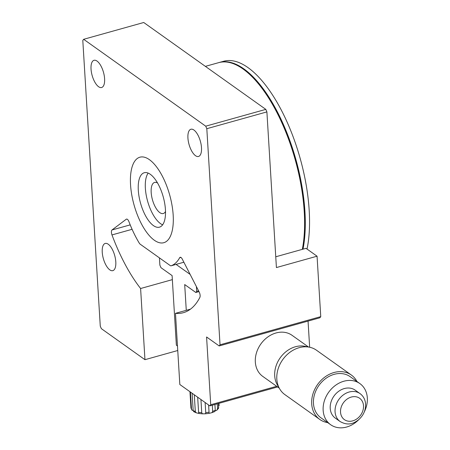 <?xml version="1.0" encoding="UTF-8"?>
<svg xmlns="http://www.w3.org/2000/svg" width="450" height="450" viewBox="0 0 450 450"><rect width="100%" height="100%" fill="white"/><g stroke="black" fill="none" stroke-linecap="round" stroke-linejoin="round"><path stroke-width="0.67" d="M172.35 279.636L140.602 288.512A117.062 48.769 74.4 0 1 111.988 234.928A4.039 1.682 74.4 0 1 112.028 229.956L126.276 219.223A4.039 1.682 74.4 0 1 126.523 219.099A4.039 1.682 74.4 0 1 128.959 221.704A68.625 28.592 -105.6 0 0 139.247 243.084A4.039 1.682 -105.6 0 0 140.214 244.209L170.235 265.573A4.039 1.682 -105.6 0 0 171.096 265.798A4.039 1.682 -105.6 0 0 171.146 265.781A68.625 28.592 -105.6 0 0 179.634 257.771A4.039 1.682 74.4 0 1 180.186 257.282A4.039 1.682 74.4 0 1 182.244 259.048L199.164 291.966A4.039 1.682 74.4 0 1 199.845 297.45A117.062 48.769 74.4 0 1 183.392 312.683A117.062 48.769 74.4 0 1 175.477 313.335L190.496 309.139M193.922 130.033A14.13 5.884 74.4 0 1 201.116 144.523A14.13 5.884 74.4 0 1 198.512 156.459A14.13 5.884 74.4 0 1 195.491 155.678A14.13 5.884 74.4 0 1 188.303 141.188A14.13 5.884 74.4 0 1 190.901 129.251A14.13 5.884 74.4 0 1 193.922 130.033M108.236 244.221A14.13 5.884 74.4 0 1 115.425 258.711A14.13 5.884 74.4 0 1 112.826 270.647A14.13 5.884 74.4 0 1 109.806 269.859A14.13 5.884 74.4 0 1 102.617 255.375A14.13 5.884 74.4 0 1 105.216 243.439A14.13 5.884 74.4 0 1 108.236 244.221M97.037 61.087A14.13 5.884 74.4 0 1 104.226 75.572A14.13 5.884 74.4 0 1 101.627 87.508A14.13 5.884 74.4 0 1 98.606 86.726A14.13 5.884 74.4 0 1 91.412 72.236A14.13 5.884 74.4 0 1 94.016 60.3A14.13 5.884 74.4 0 1 97.037 61.087M83.655 39.302L205.734 126.18L265.815 109.378L143.736 22.5L83.655 39.302L82.8 40.444L100.271 326.137L101.357 328.657L144.956 359.685L177.756 350.516M277.582 386.949L209.869 405.883L179.831 384.508L175.477 313.335M209.869 405.883L210.724 404.741L276.671 386.297M265.815 109.378L266.895 111.898L206.814 128.7L205.734 126.18M319.894 317.779L219.178 345.943L220.033 344.801L320.754 316.637L319.894 317.779M210.724 404.741L206.578 336.983L219.178 345.943M206.814 128.7L220.033 344.801M266.895 111.898L276.412 267.564L317.059 256.202L320.754 316.637M317.059 256.202L305.994 248.327L275.754 256.787M309.651 347.243L308.053 321.092M140.602 288.512L144.956 359.685M154.328 240.238A44.404 18.501 74.4 0 1 130.551 184.781A44.404 18.501 74.4 0 1 149.4 159.66A44.404 18.501 74.4 0 1 173.177 215.117A44.404 18.501 74.4 0 1 154.328 240.238M157.534 182.993A16.144 6.728 -105.6 0 0 154.586 182.424A16.144 6.728 -105.6 0 0 151.459 195.103A16.144 6.728 -105.6 0 0 158.861 211.826A16.144 6.728 -105.6 0 0 163.282 213.519A16.144 6.728 -105.6 0 0 165.51 211.5M148.168 173.104A28.254 11.773 -105.6 0 0 146.632 197.263A28.254 11.773 -105.6 0 0 158.805 222.216A28.254 11.773 -105.6 0 0 162.63 224.814M302.31 249.362A114.238 47.593 -105.6 0 0 249.919 74.661A114.238 47.593 -105.6 0 0 243.062 69.013L243.816 69.547A113.428 47.256 74.4 0 1 250.622 75.156A113.428 47.256 74.4 0 1 302.501 249.306M243.062 69.013A114.238 47.593 -105.6 0 0 218.638 62.657L205.374 66.364M205.121 402.508L205.74 412.599A14.13 5.884 -3.5 0 0 209.036 412.194L209.059 413.359L212.018 412.639L212.687 411.306A14.13 5.884 -3.5 0 0 215.257 410.282L215.004 410.996L216.816 410.243L218.542 408.313L218.498 403.47M197.674 397.204L198.596 412.318A14.13 5.884 -3.5 0 0 201.735 412.644L202.365 413.831L205.498 413.792L205.74 412.599M212.31 405.202L212.687 411.306M192.122 393.255L193.179 410.546A14.13 5.884 -3.5 0 0 195.317 411.514L196.161 412.779L198.984 413.483L198.596 412.318M196.161 412.779L193.792 411.716L193.179 410.546M217.271 403.813L217.581 408.797A14.13 5.884 -3.5 0 0 218.739 407.424M216.816 410.243L217.581 408.797M215.257 410.282L214.903 404.477M218.959 403.341L219.105 405.731M191.801 409.967L190.929 407.756A14.13 5.884 -3.5 0 0 191.498 409.106L192.482 410.529M191.498 409.106L190.451 392.068M189.951 391.708L190.929 407.756M195.317 411.514L194.293 394.802M201.735 412.644L200.931 399.527M209.036 412.194L208.592 404.978M303.013 249.159A114.238 47.593 -105.6 0 0 273.493 104.721A114.238 47.593 -105.6 0 0 219.341 62.46A114.238 47.593 -105.6 0 0 218.993 62.561M307.035 249.069A114.238 47.593 -105.6 0 0 277.734 103.534A114.238 47.593 -105.6 0 0 223.583 61.273L219.341 62.46M198.979 291.606L195.84 292.489L196.695 291.347L196.408 286.599M196.695 291.347L198.574 290.818M177.474 345.983L176.361 345.184L172.102 275.591L160.959 267.666L159.879 265.146L159.435 257.889M195.84 292.489L184.697 284.558L186.272 310.314M190.148 274.421L176.074 264.403M330.311 409.286A17.156 13.86 125.4 0 0 335.295 418.106L340.138 421.554A17.156 13.86 -54.6 0 1 335.154 412.734A17.156 13.86 -54.6 0 1 343.046 395.117A17.156 13.86 -54.6 0 1 360.034 393.604L355.191 390.156A17.156 13.86 125.4 0 0 338.197 391.669A17.156 13.86 125.4 0 0 330.311 409.286M364.281 411.924A25.228 20.385 125.4 0 0 367.2 396.551A25.228 20.385 125.4 0 0 359.871 383.574A25.228 20.385 125.4 0 0 334.884 385.802A25.228 20.385 125.4 0 0 323.286 411.711A25.228 20.385 125.4 0 0 330.615 424.688A25.228 20.385 125.4 0 0 358.841 419.563M359.871 383.574L350.179 376.678A25.228 20.385 125.4 0 0 325.198 378.906A25.228 20.385 125.4 0 0 313.594 404.82A25.228 20.385 125.4 0 0 320.923 417.791L330.615 424.688M356.957 381.504A27.247 22.016 125.4 0 0 351.354 375.036A27.247 22.016 125.4 0 0 324.366 377.443A27.247 22.016 125.4 0 0 311.839 405.422A27.247 22.016 125.4 0 0 319.753 419.434A27.247 22.016 125.4 0 0 327.701 422.612M351.354 375.036L316.474 350.213A27.247 22.016 125.4 0 0 309.364 347.181A27.247 22.016 125.4 0 0 276.958 380.604A27.247 22.016 125.4 0 0 279.681 388.89A27.247 22.016 125.4 0 0 284.873 394.611L319.753 419.434M309.364 347.181L304.847 346.292A25.228 20.385 125.4 0 0 274.838 377.235A25.228 20.385 125.4 0 0 277.363 384.913L279.681 388.89M308.492 347.012L292.05 335.312A25.228 20.385 125.4 0 0 267.064 337.534A25.228 20.385 125.4 0 0 255.459 363.448A25.228 20.385 125.4 0 0 262.794 376.419L279.236 388.119M138.302 190.294A28.254 11.773 74.4 0 1 144.253 172.738A28.254 11.773 74.4 0 1 165.431 209.604A28.254 11.773 74.4 0 1 159.474 227.16A28.254 11.773 74.4 0 1 138.302 190.294M173.177 215.117A44.404 18.501 74.4 0 1 154.328 240.238A44.404 18.501 74.4 0 1 130.551 184.781A44.404 18.501 74.4 0 1 149.4 159.66A44.404 18.501 74.4 0 1 173.177 215.117M111.988 234.928L132.097 229.303M179.634 257.771L180.9 257.417M171.146 265.781L183.876 262.221M126.276 219.223L126.799 219.077M112.028 229.956L130.207 224.871M340.605 412.897A13.117 10.598 125.4 0 0 353.464 420.637A13.117 10.598 125.4 0 0 363.442 405.017A13.117 10.598 125.4 0 0 350.589 397.277A13.117 10.598 125.4 0 0 340.605 412.897M171.096 265.798L183.876 262.226M214.791 411.536L212.018 412.639M198.984 413.483L202.365 413.831M209.059 413.359L205.498 413.792M340.138 421.554C348.57 426.24 353.919 423.248 358.605 419.766C363.729 415.17 366.03 409.629 365.512 403.144C364.973 399.094 363.15 395.91 360.034 393.604"/></g></svg>
